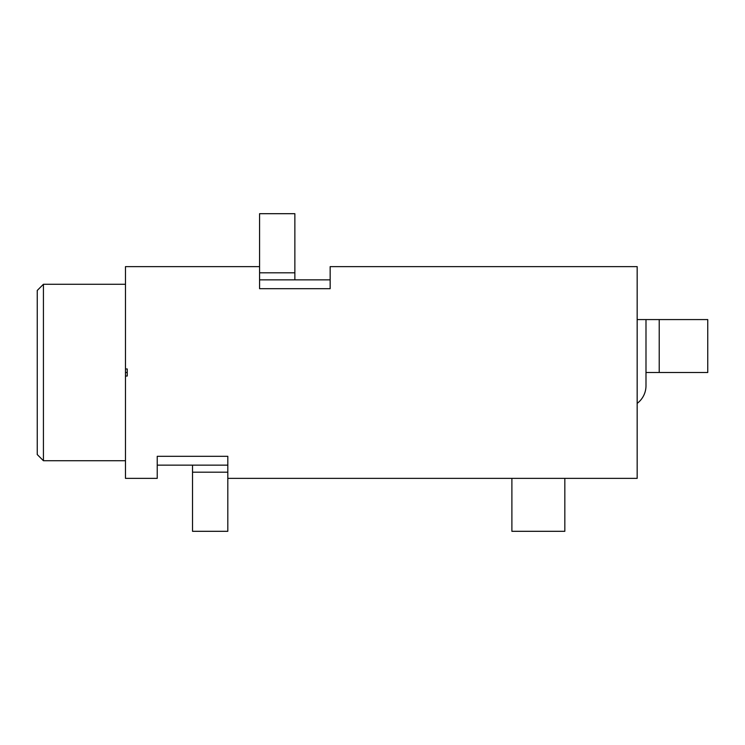 <?xml version="1.0" encoding="UTF-8"?>
<svg xmlns="http://www.w3.org/2000/svg" width="745" height="745" viewBox="0 0 745 745"><rect width="100%" height="100%" fill="white"/><g stroke="black" fill="none" stroke-linecap="round" stroke-linejoin="round"><path stroke-width="1.12" d="M259.577 266.635L259.577 288.688L330.156 288.688L330.156 266.635L637.171 266.635L637.171 478.364L227.812 478.364L227.812 456.312L157.232 456.312L157.232 478.364L125.477 478.364L125.477 266.635L259.577 266.635L259.577 213.694L294.862 213.694L294.862 279.869M43.424 372.5L43.424 460.727L37.25 454.552L37.25 290.448L43.424 284.273L43.424 372.5M259.577 279.869L330.156 279.869M637.171 319.568L645.99 319.568L645.99 385.733A22.052 22.052 0 0 1 637.171 403.38M659.223 372.5L707.75 372.5L707.75 319.568L659.223 319.568L659.223 372.5L645.99 372.5M645.99 319.568L659.223 319.568M125.477 376.029L127.237 376.029L127.237 368.971L125.477 368.971M564.831 478.364L564.831 531.306L511.889 531.306L511.889 478.364M227.812 465.131L157.232 465.131M227.812 478.364L227.812 531.306L192.527 531.306L192.527 465.131M127.237 372.5L125.477 372.5M259.577 272.81L294.862 272.81M227.812 472.19L192.527 472.19M125.477 460.727L43.424 460.727M125.477 284.273L43.424 284.273"/></g></svg>
